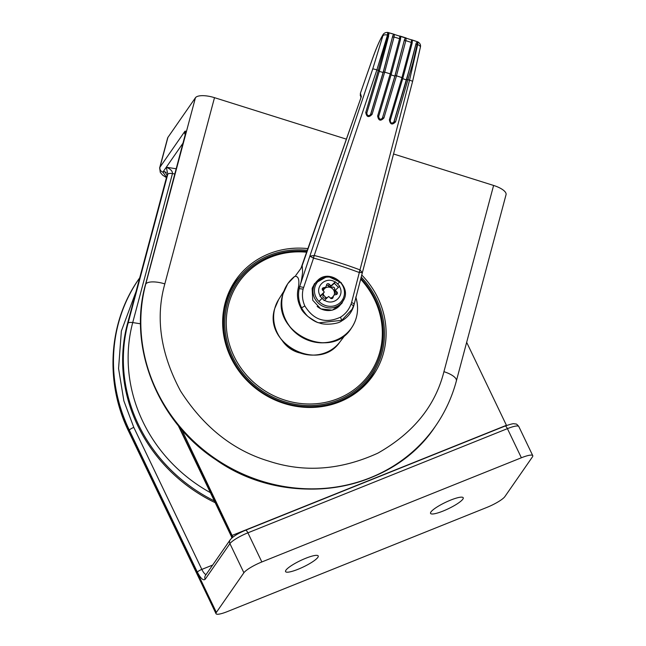 <?xml version="1.0" encoding="UTF-8"?>
<svg xmlns="http://www.w3.org/2000/svg" width="646" height="646" viewBox="0 0 646 646"><rect width="100%" height="100%" fill="white"/><g stroke="black" fill="none" stroke-linecap="round" stroke-linejoin="round"><path stroke-width="0.97" d="M324.252 292.121A2.059 1.914 34.8 0 0 323.775 291.378L322.717 290.304A1.647 1.526 -145.2 0 1 323.412 287.728L324.825 287.43A2.059 1.914 34.8 0 0 326.23 286.121L326.593 284.765A1.647 1.526 -145.2 0 1 329.282 284.208L330.332 285.274A2.059 1.914 34.8 0 0 331.075 285.774L335.363 281.809A30.911 11.176 47.1 0 1 337.551 283.957A30.911 11.176 47.1 0 1 339.675 286.194L339.416 286.42C345.295 295.553 333.724 306.365 324.55 300.245L324.227 300.568A30.911 11.176 -132.9 0 0 322.096 298.323A30.911 11.176 -132.9 0 0 319.907 296.183L324.252 292.121L323.218 293.615A2.059 1.914 -145.2 0 1 323.283 294.794L322.919 296.159A1.647 1.526 -145.2 0 0 324.914 298.177L326.327 297.887A2.059 1.914 34.8 0 1 327.102 297.879M323.226 290.821A5.862 5.451 -145.2 0 1 324.639 288.536A5.862 5.451 -145.2 0 1 330.163 287.389A2.059 1.914 -145.2 0 1 329.25 286.832L328.2 285.766A1.647 1.526 34.8 0 0 326.448 285.33M325.972 286.687L324.89 288.245A2.059 1.914 -145.2 0 1 323.743 288.988L322.33 289.287A1.647 1.526 34.8 0 0 322.241 289.303M339.416 286.42L335.395 290.159A2.059 1.914 34.8 0 0 335.872 290.91L336.929 291.976A1.647 1.526 -145.2 0 1 336.243 294.56L334.822 294.851A2.059 1.914 34.8 0 0 333.417 296.159L333.053 297.523A1.647 1.526 -145.2 0 1 330.372 298.072L329.315 297.007A2.059 1.914 34.8 0 0 328.572 296.506L324.55 300.245M340.2 302.603A15.359 14.277 -145.2 0 1 318.962 301.44A15.359 14.277 -145.2 0 1 318.696 280.768A15.359 14.277 -145.2 0 1 339.933 281.931A15.359 14.277 -145.2 0 1 340.2 302.603M312.325 287.979A16.457 15.302 -145.2 0 1 313.706 285.492L315.547 282.851A16.457 15.302 -145.2 0 0 319.035 303.806A16.457 15.302 -145.2 0 0 340.579 303.935A16.457 15.302 -145.2 0 0 342.582 301.625L340.749 304.266A16.457 15.302 -145.2 0 1 338.746 306.575A16.457 15.302 -145.2 0 1 317.146 306.398M336.324 294.536A1.647 1.526 34.8 0 0 335.847 293.534L334.79 292.468A2.059 1.914 -145.2 0 1 334.265 291.556A5.862 5.451 -145.2 0 1 334.022 295.23M332.714 296.982A5.862 5.451 -145.2 0 1 330.437 298.137M326.892 297.854A5.862 5.451 -145.2 0 1 323.339 294.205M332.125 298.517L332.335 297.717A2.059 1.914 -145.2 0 1 332.593 297.152L333.675 295.593M330.163 287.389A5.862 5.451 -145.2 0 1 334.265 291.556A2.059 1.914 -145.2 0 1 334.248 290.547L334.612 289.182A1.647 1.526 34.8 0 0 332.617 287.155L331.204 287.446A2.059 1.914 -145.2 0 1 330.163 287.389M338.399 287.365L334.353 283.263L330.041 287.268A2.059 1.914 34.8 0 0 331.245 287.389L332.658 287.09A1.647 1.526 -145.2 0 1 334.652 289.117L334.289 290.482A2.059 1.914 34.8 0 0 334.362 291.661L335.395 290.159M323.218 293.615L320.182 296.441M330.041 287.268L331.075 285.774M334.353 283.263L335.363 281.809M320.23 295.86C314.36 286.727 325.931 275.915 335.096 282.036M299.72 352.918A27.778 25.816 -145.2 0 1 282.472 340.943M417.203 42.071C417.97 41.473 418.132 42.321 417.671 44.606L409.54 80.193L359.975 269.891L362.341 272.741L412.584 81.477L420.344 47.376C420.998 45.067 420.11 43.209 417.679 41.804L417.582 41.804M417.72 41.853L413.206 61.766L395.562 121.844C392.251 125.267 390.192 124.565 389.376 119.744L401.941 77.609L402.886 78.045L412.083 43.427A1.235 0.694 -167.2 0 0 412.124 43.339A1.235 0.694 -167.2 0 0 411.292 42.442L411.559 39.761L412.374 40.674L412.124 43.339L402.886 78.045L390.305 120.196C390.378 123.063 391.541 123.733 393.802 122.191L411.534 61.968L416.185 43.032L417.72 41.853A200.042 69.954 -165.1 0 0 411.559 39.761M341.653 320.949C338.052 324.163 323.832 325.342 319.156 322.806L341.75 320.319L341.653 320.949C347.903 317.348 351.997 312.091 353.943 305.187L354.145 304.339M362.333 272.636L359.128 272.475A157.317 55.015 -165.1 0 0 313.536 258.134L303.103 289.109L299.195 288.649C297.838 295.19 298.613 301.529 301.496 307.657C301.48 308.279 306.608 315.959 308.796 317.065C314.836 321.183 318.284 323.097 319.156 322.806C313.972 322.241 302.425 312.955 300.979 308.15C297.467 301.48 296.595 294.665 298.347 287.696L298.395 287.543C299.647 279.565 298.395 275.858 294.657 276.415L294.657 276.415A38.768 36.031 34.8 0 0 282.94 294.229A38.768 36.031 34.8 0 0 310.306 340.87A38.768 36.031 34.8 0 0 356.39 317.331A38.768 36.031 34.8 0 0 355.954 297.572M343.858 299.397L341.726 303.588L332.294 310.177L320.755 308.869L312.761 300.269L312.147 288.56L314.554 283.554L327.7 276.189L341.306 282.69M402.603 78.618L406.447 79.918M379.162 71.335L383.11 72.489L392.881 35.449L394.359 34.351A200.042 69.954 -165.1 0 0 388.02 32.51L388.9 34.448M390.959 74.863L394.859 76.091L404.614 39.123L406.124 37.985A200.042 69.954 -165.1 0 0 399.866 36.014L400.746 37.064L400.463 39.608A1.235 0.694 -167.2 0 0 399.567 38.695L399.866 36.014M387.697 32.793L387.479 35.11A203.312 71.1 -165.1 0 1 387.681 35.167L378.33 70.325L379.412 70.81L388.617 36.192A1.235 0.694 -167.2 0 0 388.65 36.103A1.235 0.694 -167.2 0 0 387.681 35.167L388.02 32.51M392.881 35.449L383.385 71.932L384.685 72.182L372.112 114.31C368.785 117.838 366.67 117.225 365.749 112.469L378.33 70.325A203.498 71.165 14.9 0 0 376.868 69.913L387.479 35.11A4.118 2.326 15.2 0 0 382.836 35.958L372.718 69.009A4.118 0.517 18.6 0 1 376.868 69.913L314.222 255.493A157.866 55.209 14.9 0 1 359.975 269.891A41.15 11.168 106.9 0 0 359.313 272.539L351.594 302.53L354.283 303.806L362.341 272.741M394.359 34.351L394.036 37.016A203.312 71.1 -165.1 0 1 399.567 38.695L390.216 73.854L391.234 74.314L400.431 39.697A1.235 0.694 -167.2 0 0 400.463 39.608L391.234 74.314L378.653 116.466L391.218 74.33M404.614 39.123L395.118 75.558L396.491 75.824L383.918 117.96C380.607 121.432 378.516 120.77 377.644 115.981L390.216 73.854A203.498 71.165 14.9 0 0 384.685 72.182L394.036 37.016A1.235 0.694 -167.2 0 0 392.598 37.298M406.124 37.985L405.841 40.666A203.312 71.1 -165.1 0 1 411.292 42.442L401.941 77.609A203.498 71.165 14.9 0 0 396.491 75.824L405.841 40.666A1.235 0.694 -167.2 0 0 404.331 40.924M359.128 272.475A41.15 10.619 110.7 0 1 359.975 269.891M303.103 289.109C301.819 294.947 302.409 300.568 304.864 305.978C313.722 320.206 325.592 323.945 340.482 317.178L341.75 320.319L352.078 309.264L354.323 303.757M353.62 305.776L351.028 304.185L351.594 302.53M340.482 317.178C345.392 314.101 348.905 309.765 351.028 304.185M372.718 69.009L309.846 256.131L314.198 255.501A41.15 1.639 108 0 1 313.342 258.077L309.846 256.131L299.623 286.767C300.988 283.029 301.989 278.046 302.619 271.805L302.199 265.538L361.34 96.617L360.395 93.266L371.918 60.377C376.279 48.111 379.921 39.713 382.844 35.167A4.118 3.828 -145.2 0 1 383.328 34.173L383.328 34.173C384.475 32.865 386.009 32.292 387.947 32.453L417.679 41.804M383.385 71.932L370.812 114.067L372.112 114.31M377.644 115.981L378.661 116.45C379.178 119.316 380.365 119.946 382.23 118.323L382.545 117.685L383.918 117.96M389.376 119.744L390.321 120.18M390.313 120.164L402.878 78.061M395.562 121.844L394.117 121.553L406.689 79.41L408.127 79.7A203.498 71.165 14.9 0 1 409.54 80.193A4.118 0.484 14.7 0 1 412.584 81.477M313.536 258.134A41.15 1.082 104.4 0 0 314.222 255.493L314.198 255.501M365.749 112.469L366.831 112.969C367.122 115.715 368.341 116.304 370.497 114.705M366.839 112.937L379.404 70.826L366.839 112.953M383.11 72.489L370.505 114.705M303.547 287.413L299.704 286.638L299.195 288.649L299.623 286.767L298.395 287.543M356.374 317.412A38.8 36.063 -145.2 0 1 351.489 327.982C330.913 361.841 270.278 332.06 282.835 294.326L287.736 283.723L294.657 276.415M295.739 275.495L300.923 268.405L295.658 275.567M360.888 97.804L360.42 93.274M416.185 43.032L406.689 79.41M395.118 75.558L382.545 117.685L394.859 76.091M304.864 305.978L300.979 308.15M300.923 268.405L361.34 96.617M302.199 265.538L300.745 268.793M360.694 279.225A79.829 74.201 -145.2 0 1 374.615 299.696A79.829 74.201 -145.2 0 1 338.141 398.566A79.829 74.201 -145.2 0 1 233.973 356.148A79.829 74.201 -145.2 0 1 306.826 252.231M307.084 251.488A81.065 75.348 34.8 0 0 232.625 356.955A81.065 75.348 34.8 0 0 338.399 400.027A81.065 75.348 34.8 0 0 375.439 299.631A81.065 75.348 34.8 0 0 360.904 278.41M361.235 277.094A82.292 76.494 -145.2 0 1 376.529 299.195A82.292 76.494 -145.2 0 1 371.636 375.221A82.292 76.494 -145.2 0 1 299.033 406.051A82.292 76.494 -145.2 0 1 231.543 357.391A82.292 76.494 -145.2 0 1 236.428 281.365L234.869 283.61A82.292 76.494 34.8 0 0 223.952 308.263M236.428 281.365A82.292 76.494 -145.2 0 1 307.488 250.349M350.794 396.321A82.292 76.494 34.8 0 0 370.077 377.466L371.636 375.221M308.085 248.637A83.609 77.714 34.8 0 0 227.618 295.359A83.609 77.714 34.8 0 0 284.192 403.475A83.609 77.714 34.8 0 0 361.599 388.375A83.609 77.714 34.8 0 0 361.768 275.018M360.185 389.595A82.704 76.874 34.8 0 0 375.641 368.745M435.356 426.303A163.769 152.222 -145.2 0 1 435.275 426.425A163.769 152.222 -145.2 0 1 261.21 481.278A163.769 152.222 -145.2 0 1 145.6 284.232L184.344 138.971C185.975 132.47 186.105 129.991 184.724 131.534L159.974 167.193A16.457 5.757 14.9 0 0 159.659 167.855L167.605 138.058A16.457 5.757 14.9 0 1 167.92 137.396L195.439 97.748A16.457 5.757 14.9 0 1 214.496 97.667L346.426 139.156M174.969 173.976L172.458 173.58C172.635 171.166 170.584 169.042 166.297 167.217L167.79 174.194L128.053 323.186A6.169 2.156 14.9 0 1 132.721 322.572L172.458 173.58A6.169 2.156 -165.1 0 0 167.79 174.194L167.08 175.219L164.924 171.747L163.309 171.521L183.311 142.709M506.044 194.68A16.457 5.757 -165.1 0 0 493.601 185.45L443.931 371.684A16.457 5.757 14.9 0 1 456.375 380.914L506.044 194.68M393.551 153.982L493.601 185.45M241.103 275.341A82.704 76.874 34.8 0 0 226.972 297.112M167.08 175.219L127.343 324.211A155.541 144.575 34.8 0 0 215.191 502.677M285.944 570.176A18.104 3.488 -25.6 0 1 303.006 559.428A18.104 3.488 -25.6 0 1 318.212 555.931A18.104 3.488 -25.6 0 1 317.84 557.377A18.104 3.488 -25.6 0 1 300.673 568.173A18.104 3.488 -25.6 0 1 285.556 571.581A18.104 3.488 -25.6 0 1 285.944 570.176M430.93 511.979A18.104 3.488 -25.6 0 1 447.993 501.223A18.104 3.488 -25.6 0 1 463.198 497.727A18.104 3.488 -25.6 0 1 462.835 499.172A18.104 3.488 -25.6 0 1 445.659 509.969A18.104 3.488 -25.6 0 1 430.543 513.376A18.104 3.488 -25.6 0 1 430.93 511.979M532.756 455.648L518.803 426.522A16.457 3.165 154.4 0 0 507.417 428.645L521.379 457.772A16.457 3.165 154.4 0 1 532.756 455.648A16.457 3.165 154.4 0 1 532.409 456.94L504.889 496.588A16.457 3.165 -25.6 0 1 486.931 507.393L227.4 611.576A16.457 3.165 154.4 0 1 216.022 613.7L128.788 431.633A16.457 3.165 -25.6 0 1 129.127 430.341L129.305 430.091A4.118 0.791 -25.6 0 1 133.795 427.386L123.879 400.916L118.565 368.551L121.359 331.067L136.088 291.435M521.379 457.772L261.848 561.955A16.457 3.165 154.4 0 0 243.889 572.76L216.362 612.408A16.457 3.165 154.4 0 0 216.022 613.7M506.521 425.496L466.662 342.332M181.825 429.768L232.891 537.133M231.971 537.892L231.68 536.333L179.079 426.554M328.2 285.766L329.282 284.208M322.33 289.287L323.412 287.728M342.582 301.625C353.709 287.413 330.041 267.468 317.59 280.493L315.547 282.851A16.457 15.302 -145.2 0 1 317.549 280.542M339.933 281.931A32.922 2.414 135.4 0 0 337.551 283.957M322.096 298.323A32.922 2.414 135.4 0 0 318.962 301.44M324.825 287.43L323.743 288.988M332.504 298.323L333.053 297.523M335.847 293.534L336.929 291.976M334.79 292.468L335.872 290.91M332.335 297.717L333.417 296.159M330.332 285.274L329.25 286.832M274.768 308.465A37.282 34.658 34.8 0 0 294.786 350.721A37.282 34.658 34.8 0 0 339.82 342.065C319.035 372.92 262.938 343.93 274.752 308.489L278.62 299.582A37.282 34.658 34.8 0 0 274.768 308.465M355.793 297.071C359.128 308.336 357.69 318.639 351.489 327.982A38.8 36.063 -145.2 0 1 304.444 338.657A38.8 36.063 -145.2 0 1 282.851 294.293M415.903 44.776A1.235 0.694 -167.2 0 1 417.478 44.542A203.312 71.1 -165.1 0 1 417.671 44.606A4.118 2.293 10.6 0 1 420.344 47.376M382.844 35.167L382.836 35.958M261.38 481.028A163.769 152.222 -145.2 0 1 145.77 283.982L145.6 284.232A4.118 1.437 -165.1 0 0 145.52 284.401C127.682 347.29 157.794 421.967 216.095 459.895C286.687 509.702 391.032 493.915 435.275 426.425L435.444 426.174A163.769 152.222 -145.2 0 1 261.38 481.028M443.931 371.684C435.331 405.874 413.327 433.014 377.91 453.121C340.676 470.127 304.306 472.799 268.817 461.139C233.077 450.399 203.66 427.03 180.557 391.048C160.515 353.499 155.274 317.784 164.827 283.901A16.457 5.757 -165.1 0 0 145.77 283.982L195.439 97.748M185.273 134.707A4.118 3.828 -145.2 0 1 184.724 131.534M176.35 168.8L166.297 167.217M166.539 177.254L162.873 172.143A4.118 3.828 -145.2 0 1 159.974 167.193L167.92 137.396M162.873 172.143L163.309 171.521L166.2 172.425M164.827 283.901L214.496 97.667M140.553 323.808L132.721 322.572A151.867 141.159 34.8 0 0 210.386 492.64M127.343 324.211L128.053 323.186A155.541 144.575 34.8 0 0 214.335 500.884M138.955 278.91A163.769 152.222 34.8 0 0 138.866 279.032A163.769 152.222 34.8 0 0 129.127 430.341L216.362 612.408M212.663 565.056L201.835 569.401L133.795 427.386M206.05 574.577A8.228 2.592 68.1 0 1 201.835 569.401A4.118 0.791 -25.6 0 0 197.345 572.106C200.672 578.453 203.28 580.851 205.178 579.284L229.928 543.633L243.889 572.76M139.714 277.82L139.035 278.789A163.769 152.222 34.8 0 0 129.305 430.091L197.345 572.106M261.848 561.955L247.894 532.821A16.457 3.165 154.4 0 0 229.928 543.633A4.118 3.828 34.8 0 1 230.178 539.83L205.42 575.489A4.118 3.828 34.8 0 0 205.178 579.284M506.416 425.31L232.39 535.308L231.68 536.333A6.169 1.187 -25.6 0 0 231.551 536.818L178.223 425.512M230.178 539.83C232.802 536.616 237.906 533.426 245.496 530.253A4.118 1.292 -111.9 0 1 247.894 532.821L507.417 428.645A4.118 1.292 68.1 0 0 505.019 426.069C515.791 422.411 513.425 424.107 515.5 423.946C516.227 423.736 517.325 424.592 518.803 426.522M278.62 299.582L283.78 291.346M339.82 342.065L345.731 334.353M383.328 34.173C379.969 39.495 376.158 48.224 371.894 60.369L360.395 93.266L360.315 95.713M352.078 309.264L353.653 305.736M388.94 33.673L379.412 70.81M145.52 284.401L185.547 133.456M435.444 426.174C445.021 412.35 451.998 397.258 456.375 380.914M159.659 167.855L160.281 172.369L162.663 175.163L166.442 177.618M139.035 278.789L138.866 279.032C108.366 322.12 104.571 382.198 128.788 431.633M231.817 538.029L231.551 536.818M505.019 426.069L245.496 530.253"/></g></svg>
